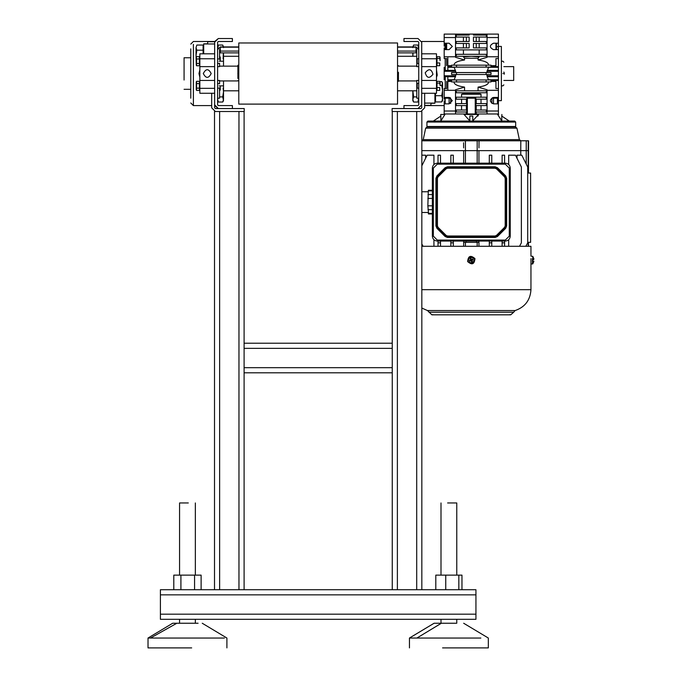 <?xml version="1.0" encoding="UTF-8"?>
<svg xmlns="http://www.w3.org/2000/svg" width="682" height="682" viewBox="0 0 682 682"><rect width="100%" height="100%" fill="white"/><g stroke="black" fill="none" stroke-linecap="round" stroke-linejoin="round"><path stroke-width="1.02" d="M238.794 51.082L220.295 51.082L220.295 46.922L238.794 46.922M397.546 46.922L416.046 46.922L416.046 52.872L397.546 52.872M418.748 58.754L417.214 58.754L416.779 59.343L416.779 49.616L416.046 48.891M418.748 49.616L416.046 46.922L418.748 49.616M220.295 48.891L219.57 49.616L219.57 59.189L217.601 58.754M220.295 46.922L217.601 49.616L220.295 46.922M217.601 63.682L219.57 63.238L219.57 66.145L237.813 66.145M237.813 80.936L219.57 80.936L219.57 83.843L217.601 83.4M217.601 88.328L219.57 87.893L219.57 98.191L217.601 98.191M418.748 98.191L416.779 98.191L416.779 80.936L398.535 80.936M398.535 66.145L416.779 66.145L416.779 59.343M220.295 51.082L220.295 52.872L238.794 52.872M416.046 51.082L397.546 51.082M421.706 104.858L421.706 42.224L418.023 38.533L403.957 38.533L403.957 41.491L418.023 41.491L418.748 42.224L418.748 104.858L418.023 105.591L403.957 105.591L403.957 108.549L418.023 108.549L421.706 104.858L421.706 107.816L420.982 108.549L418.023 108.549L421.706 104.858M421.715 41.559L421.706 42.224L418.023 38.533M232.392 108.549L232.392 105.591L218.325 105.591L217.601 104.858L217.601 42.224L218.325 41.491L232.392 41.491L232.392 38.533L218.325 38.533L214.642 42.224L214.642 104.858L218.325 108.549L244.224 108.549L244.224 111.507L214.515 111.507L214.515 589.725L238.964 589.725L238.964 111.507L219.638 111.507L219.638 589.725L194.575 589.725L201.122 589.725L201.122 575.131L194.575 575.131L194.575 589.725L160.406 589.725L160.406 594.849L475.934 594.849L475.934 589.725L416.702 589.725L416.702 111.507L397.376 111.507L397.376 589.725L421.834 589.725L421.834 111.507L392.124 111.507L392.124 108.549L403.957 108.549M218.325 38.533L214.711 41.491L193.39 41.491L190.781 44.108M214.642 105.591L218.325 108.549L215.367 108.549L214.642 107.816L214.642 104.858M237.813 73.545C237.813 64.006 237.813 64.006 237.813 73.545C237.813 83.076 237.813 83.076 237.813 73.545M219.57 66.64L217.601 66.64M214.642 66.64L199.852 66.64L199.852 80.442L214.642 80.442M398.535 73.545C398.535 64.006 398.535 64.006 398.535 73.545C398.535 83.076 398.535 83.076 398.535 73.545M421.706 66.64L436.497 66.64L436.497 93.264L421.706 93.264M416.779 66.64L418.748 66.64M416.779 80.442L418.748 80.442M421.706 80.442L436.497 80.442M219.57 80.442L217.601 80.442M238.794 78.473L237.907 78.473L237.907 65.242L238.794 65.242M238.794 80.604L237.907 80.604L238.794 80.868M397.546 81.311L398.433 81.311L398.433 72.249M203.304 73.545C205.93 68.456 208.556 68.456 211.19 73.545C208.556 78.626 205.93 78.626 203.304 73.545M432.968 74.304C429.404 78.788 426.83 78.277 425.227 72.778C428.79 68.294 431.374 68.805 432.968 74.304M223.074 61.218C223.074 58.038 223.074 58.038 223.074 61.218M223.074 85.864C223.074 89.044 223.074 89.044 223.074 85.864M219.57 90.425L220.26 89.282L220.26 85.864L220.26 89.282M219.57 58.942L220.26 57.8L219.57 56.657M220.26 57.8L220.26 61.218L219.911 58.942M219.135 61.218C219.135 58.038 219.135 58.038 219.135 61.218C219.135 64.398 219.135 64.398 219.135 61.218M219.57 61.218C219.57 58.601 219.57 58.601 219.57 61.218C219.57 63.827 219.57 63.827 219.57 61.218L223.517 61.218M199.357 58.942L196.604 58.942L196.254 57.8L196.604 56.657L199.357 56.657L199.357 63.494L196.604 63.494L196.254 61.022M199.357 63.494L199.357 65.77L196.604 65.77L196.604 58.942M196.254 64.628L196.604 63.494M196.254 61.218L196.254 57.578M219.135 85.864C219.135 82.684 219.135 82.684 219.135 85.864C219.135 89.044 219.135 89.044 219.135 85.864M219.57 85.864C219.57 83.255 219.57 83.255 219.57 85.864C219.57 88.481 219.57 88.481 219.57 85.864L223.517 85.864M199.357 83.588L199.357 88.14L196.604 88.14L196.604 83.588L199.357 83.588L199.357 81.311L196.604 81.311L196.254 81.925M196.604 83.588L196.604 81.311M199.357 88.14L199.357 90.425L196.604 90.425L196.604 88.14M196.254 89.282L196.254 82.224M417.214 58.933L417.214 63.494M439.745 65.728L436.992 65.728L436.992 62.957L439.745 62.957L439.745 65.728L439.745 62.957M436.992 62.957L436.992 58.439L439.745 58.439L440.095 60.698L440.095 57.569L439.745 58.439M436.992 58.439L436.992 56.7L439.745 56.7L440.095 58.089M439.745 56.7L440.095 57.569M417.214 83.588L417.214 88.149M439.745 90.382L436.992 90.382L436.992 87.603L439.745 87.603L439.745 90.382L439.745 87.603M436.992 87.603L436.992 83.093L439.745 83.093L440.095 85.344L440.095 82.224L439.745 83.093M436.992 83.093L436.992 81.354L439.745 81.354L440.095 82.735M439.745 81.354L440.095 82.224M418.748 83.4L417.214 83.4L416.779 83.997M196.254 57.851L196.041 55.114M196.254 64.261L196.041 55.302L196.834 50.178L203.1 50.178L203.1 45.055L196.834 45.055L196.041 47.621L196.834 45.055M196.834 50.178L196.041 47.621L196.041 55.302M203.1 50.178L203.1 53.818M199.852 65.549L199.357 65.549M196.254 64.534L196.254 61.712M441.774 101.933L435.508 101.933L435.508 95.693L441.774 95.693L442.567 98.813L441.774 101.933L442.567 100.655M440.095 85.531L441.774 85.531L442.567 90.612L441.774 95.693M435.508 95.693L435.508 93.264M436.497 81.618L436.992 81.618M439.924 81.618L441.774 81.618L442.567 82.906L441.774 85.531M441.774 81.618L442.567 83.579L442.567 99.981M418.595 48.712L417.955 45.055L413.624 45.055L412.832 47.621M416.779 50.178L416.046 50.178M412.866 56.282L413.019 52.872M413.624 45.055L412.832 46.922M412.832 56.282L412.832 52.872M416.779 96.904L413.624 96.904L412.866 90.8M413.624 96.904L412.832 99.461L413.624 102.027L417.955 102.027L418.748 100.655M418.543 98.191L417.955 102.027M413.624 102.027L412.832 100.655L412.832 90.8M217.601 99.487L218.393 102.027L222.724 102.027L223.517 99.487M222.724 102.027L223.517 100.655L222.724 96.904L223.517 91.78L223.133 88.276M219.57 96.904L222.724 96.904M217.601 99.461L217.805 98.191M223.517 99.461L223.517 90.8L238.794 90.8M219.57 50.178L220.295 50.178M223.517 47.621L222.724 45.055L218.393 45.055L217.601 46.427M217.754 48.712L218.393 45.055M223.133 58.805L223.329 52.872M223.517 46.922L222.724 45.055M238.794 56.282L223.517 56.282L223.517 52.872M214.642 58.754L199.852 58.754L199.852 53.818L214.642 53.818M199.852 58.754L199.852 88.328L214.642 88.328M214.642 93.264L199.852 93.264L199.852 88.328M421.706 53.818L436.497 53.818L436.497 73.545M184.072 80.024L184.072 57.765L190.781 57.765M207.66 43.819L207.66 41.738L207.66 43.819L203.696 43.819L203.696 53.818M214.668 41.738L207.66 41.738M190.781 98.191L190.781 48.891M444.187 41.491L421.715 41.491L421.715 53.818M447.835 57.74L447.835 70.357M447.835 76.725L447.835 90.305M424.664 105.343L430.956 105.343L430.956 103.263L434.92 103.263L434.92 93.264M430.956 103.263L430.956 105.343M503.845 72.062L504.288 73.076M504.33 73.545L504.245 74.202M503.845 66.64L513.699 66.64L513.699 80.442L503.845 80.442M416.779 56.282L397.546 56.282M416.779 90.8L397.546 90.8M223.517 56.282L223.517 66.145M223.517 80.936L223.517 90.8M463.675 623.246L488.329 638.037L488.329 647.9L442.567 647.9M211.684 107.816L215.367 111.507L211.684 107.816L211.684 93.264M424.664 107.816L420.982 111.507L424.664 107.816L424.664 93.264M244.096 111.507L244.096 367.675L392.252 367.675L392.252 372.798L244.096 372.798L244.096 367.675L244.096 589.725L397.376 589.725L392.252 589.725L392.252 111.507M244.096 589.725L238.964 589.725M392.252 348.349L244.096 348.349L244.096 343.217L392.252 343.217M160.406 594.849L160.406 619.307L475.934 619.307L475.934 594.849M179.571 575.131L179.571 502.958L188.3 502.958M198.087 623.246L172.674 623.246L148.02 638.037L224.412 638.037M172.674 623.246L148.02 638.037L148.02 647.9L191.676 647.9M180.918 575.131L180.918 589.725L173.799 589.725L173.799 575.131L194.575 575.131M447.622 502.958L456.769 502.958L456.769 575.131M456.403 623.246L434.093 623.246L409.447 638.037L480.861 638.037M445.747 575.131L445.747 589.725L435.798 589.725L435.798 575.131L461.97 575.131L461.97 589.725M458.833 575.131L458.833 589.725L445.747 589.725M397.546 73.545L397.546 104.107L238.794 104.107L238.794 42.975L397.546 42.975L397.546 73.545M498.414 100.655L501.372 100.655L501.372 46.427L498.414 46.427M446.156 47.996L444.187 47.996L444.187 49.633L449.114 49.633L452.319 46.427L449.114 43.222L444.187 43.222L444.187 46.18M444.187 111.013L455.525 111.013L455.525 113.971L444.187 113.971L444.187 103.86L449.114 103.86L452.319 100.655L449.114 97.449L444.187 97.449L444.187 88.541L446.65 88.541L446.65 84.218M454.05 65.157L454.05 64.722C454.4 62.522 457.903 60.945 464.544 59.982L464.544 58.234L463.419 56.853L471.305 56.282L479.182 56.853L479.182 56.282M454.05 67.134L455.712 71.286L444.187 71.286L444.187 67.305M444.187 79.777L444.187 75.796L455.712 75.796L455.712 74.526M455.712 72.556L455.712 71.286M455.712 75.796L455.414 76.725L444.187 76.725M454.05 79.947L455.414 76.725M454.05 81.925L454.05 82.36C454.4 84.559 457.903 86.137 464.544 87.1L464.544 90.8M488.559 81.925L488.559 82.36C488.201 84.559 484.706 86.137 478.065 87.1L478.065 90.8M495.95 62.863L495.95 58.541L498.414 58.541L498.414 76.725L487.195 76.725L488.559 79.947M487.195 76.725L486.888 74.526M486.888 72.556L488.559 67.134M498.414 58.541L498.414 56.776L487.076 56.776L487.076 57.297L478.065 59.982C484.706 60.945 488.201 62.522 488.559 64.722L488.559 65.157M478.065 59.982L478.065 58.234L464.544 58.234M445.176 99.086L444.187 99.086L444.187 97.449M466.369 35.089L466.369 34.1L473.453 34.1L473.453 35.089L486.343 35.089L487.076 35.822L487.076 37.553L498.414 37.553L498.414 46.683L496.445 46.683M450.683 103.451L450.683 98.191L445.176 98.191L445.176 103.86M466.369 34.1L444.187 34.1L444.187 37.553L455.525 37.553L455.525 35.822L456.258 35.089L456.258 37.058L469.156 37.058L469.156 41.491L456.258 41.491L456.258 43.469L469.156 43.469L469.156 47.902L456.258 47.902L456.258 49.88L486.343 49.88L486.343 47.902L473.453 47.902L473.453 43.469L486.343 43.469L486.343 41.491L473.453 41.491L473.453 37.058L486.343 37.058L486.343 35.089L487.076 35.089L487.076 34.1L498.414 34.1L498.414 37.553M487.076 34.1L473.453 34.1M498.414 46.683L498.414 56.776M495.95 58.541L495.95 65.651L491.023 65.651M498.414 76.725L498.414 88.541L495.95 88.541L495.95 84.218M498.414 88.541L498.414 103.86L493.487 103.86C489.352 101.729 489.352 99.589 493.487 97.449C489.352 99.589 489.352 101.729 493.487 103.86L493.487 98.191L491.918 98.191L491.918 103.451M491.023 81.431L495.95 81.431L495.95 88.541M447.835 81.431L451.578 81.431M451.578 65.651L447.835 65.651M444.187 75.796L444.187 71.286M444.187 103.86L444.187 100.902M444.187 37.553L444.187 43.222M446.65 97.449L450.111 97.697L450.137 98.191L450.111 97.611M492.464 98.191L492.489 97.697L495.95 97.449M497.434 103.86L497.434 98.191L493.487 98.191M464.544 59.982L455.525 57.297L455.525 56.776L444.187 56.776L444.187 58.541L446.65 58.541L446.65 65.651M455.525 111.013L455.525 89.785L464.544 87.1M455.525 90.305L444.187 90.305M446.65 81.431L446.65 88.541M446.65 62.863L446.65 58.541M498.414 90.305L487.076 90.305L487.076 89.785L478.065 87.1M479.182 47.902L479.182 43.469M479.182 41.491L479.182 37.058M487.076 37.553L487.076 56.776M455.525 34.1L455.525 35.089L469.156 35.089L469.156 34.1M461.578 99.18L461.578 103.613M461.578 105.591L461.578 110.024M456.258 111.993L456.258 110.024L466.786 110.024L466.786 111.993L455.525 111.993M466.786 103.613L456.258 103.613L456.258 105.591L466.786 105.591L466.786 103.613M466.786 99.18L456.258 99.18L456.258 97.202L486.343 97.202L486.343 99.18L475.823 99.18L475.823 98.191L466.786 98.191L466.786 99.18M486.343 90.8L486.343 92.769L456.258 92.769L456.258 90.8L486.343 90.8M478.065 92.769L478.065 93.264L464.544 93.264L461.578 94.244L461.578 97.202M481.023 97.202L481.023 94.244L478.065 93.264M481.023 103.613L481.023 99.18M486.343 103.613L486.343 105.591L475.823 105.591L475.823 103.613L486.343 103.613M481.023 110.024L481.023 105.591M486.343 110.024L486.343 111.993L475.823 111.993L475.823 110.024L486.343 110.024M487.076 111.993L486.343 111.993M464.544 92.769L464.544 93.264M481.023 94.244L461.578 94.244M479.182 54.313L479.182 49.88M463.419 49.88L463.419 54.313M463.419 43.469L463.419 47.902M463.419 37.058L463.419 41.491M463.419 56.282L463.419 56.853M455.525 37.553L455.525 56.776M444.187 49.633L444.187 56.776M487.076 111.013L498.414 111.013L498.414 113.971L487.076 113.971L487.076 90.305M498.414 111.013L498.414 103.86M498.414 97.449L493.487 97.449M498.414 43.222L493.487 43.222C489.352 45.353 489.352 47.493 493.487 49.633L498.414 49.633M456.258 56.282L456.258 54.313L486.343 54.313L486.343 56.282L456.258 56.282M493.487 49.633C489.352 47.493 489.352 45.353 493.487 43.222M479.182 56.853L478.065 58.234M451.578 72.556L491.023 72.556L491.023 74.526L451.578 74.526L451.578 72.556M456.514 72.556L456.514 74.526M486.096 72.556L486.096 74.526M451.578 79.947L491.023 79.947L491.023 81.925L451.578 81.925L451.578 79.947M456.514 79.947L456.514 81.925M486.096 79.947L486.096 81.925M451.578 65.157L491.023 65.157L491.023 67.134L451.578 67.134L451.578 65.157M456.514 65.157L456.514 67.134M486.096 65.157L486.096 67.134M475.243 98.191L475.243 113.971M467.358 98.191L467.358 113.971M476.232 105.591L476.232 110.024M476.232 99.18L476.232 103.613M476.232 111.993L476.232 113.971M466.369 111.993L466.369 113.971M466.369 99.18L466.369 103.613M466.369 105.591L466.369 110.024M466.369 47.902L466.369 43.469M476.232 47.902L476.232 43.469M466.369 41.491L466.369 37.058M476.232 41.491L476.232 37.058M476.232 35.089L476.232 34.1M445.661 98.191L446.156 97.449M496.445 97.449L496.939 98.191M496.445 43.222L496.445 49.633M446.156 49.633L446.156 43.222M515.183 126.98L515.677 126.494L426.932 126.494L427.426 126.98M515.677 126.494L515.677 122.052L514.688 121.064L427.921 121.064L426.932 122.052L426.932 126.494M440.734 116.136L440.734 114.465L444.937 114.465L440.87 120.867L440.87 116.051L433.343 121.064M442.413 118.515L441.578 119.802M487.076 113.971L455.525 113.971M444.195 113.971L443.956 114.465M472.779 120.867L478.568 114.465L464.033 114.465L469.821 120.867M501.833 121.064L501.739 116.051L509.266 121.064M497.664 114.465C503.026 114.465 503.026 114.465 497.664 114.465L501.739 120.867M498.406 113.971L498.644 114.465M499.761 117.85L498.627 116.042M478.568 114.465L477.886 116.128M472.779 121.064L472.779 116.051L469.821 116.051L469.821 121.064M503.845 73.545C503.845 58.916 503.845 58.916 503.845 73.545C503.845 88.166 503.845 88.166 503.845 73.545M423.232 139.614L519.369 139.614L516.93 128.156L515.481 126.98L427.12 126.98L425.67 128.156L423.232 139.614L421.791 140.79L528.277 140.79L528.192 150.645L526.231 150.645L526.231 164.064M519.369 139.614L520.818 140.79L520.758 150.645L478.943 150.645L478.943 163.169M528.49 242.34L528.49 246.287M421.834 155.181L425.636 155.181L425.636 158.19M421.834 165.794L427.137 155.181L433.931 155.181L433.931 164.49M433.931 239.749L433.931 246.287M421.851 155.181L421.834 148.642M527.706 242.34L530.605 242.34L530.605 173.04L527.706 173.04M476.479 241.07L476.479 242.34L478.943 242.34L478.943 246.287M478.943 241.07L478.943 242.34M463.658 246.287L463.658 242.34L466.121 242.34L465.431 242.34L465.431 246.287M463.658 241.07L463.658 242.34M466.121 241.07L466.121 242.34L477.178 242.34L477.178 246.287M520.758 155.181L520.758 150.645L526.231 150.645L526.231 140.79M508.67 246.287L508.67 239.749M508.67 164.49L508.67 155.181L515.464 155.181L521.38 167.013L521.38 242.835L519.514 246.287M516.973 158.19L516.973 155.181L521.79 155.181L527.706 167.013L527.706 242.835L525.831 246.287M450.845 241.07L450.845 242.835L453.308 242.835L453.308 246.287M453.308 241.07L453.308 242.835M489.301 241.07L489.301 242.835L491.765 242.835L491.765 246.287M491.765 241.07L491.765 242.835M438.023 241.07L438.023 242.835L440.487 242.835L440.487 246.287M440.487 241.07L440.487 242.835M450.845 246.287L450.845 242.835M489.301 246.287L489.301 242.835M502.114 246.287L502.114 242.835L504.578 242.835L504.578 246.287M502.114 241.07L502.114 242.835M504.578 241.07L504.578 242.835M438.023 246.287L438.023 242.835M421.834 243.968L423.096 246.287M453.308 163.075L450.845 163.075L450.845 155.181L453.308 155.181L453.308 163.169M491.765 163.075L489.301 163.075L489.301 155.181L491.765 155.181L491.765 163.169M438.023 163.169L438.023 155.181L440.487 155.181L440.487 163.169M502.114 163.169L502.114 155.181L504.578 155.181L504.578 163.169M528.192 150.645L528.192 173.032L527.706 173.032M463.658 163.169L463.658 150.645L421.834 150.645M463.641 147.9L463.589 142.743M479.028 140.79L478.969 147.883M497.169 236.117L496.47 235.418L504.603 227.285L505.183 225.895L505.183 178.343L506.163 178.343L506.163 225.895L506.172 178.334L505.311 176.246L506.163 178.343L506.666 178.334L506.666 225.904L505.66 228.342L497.528 236.475L497.178 236.125L505.311 227.993L506.172 225.904L505.302 227.984L497.169 236.117L495.081 236.978L497.528 236.475L495.089 237.481L447.52 237.481L445.082 236.475L436.949 228.342L436.437 225.895L437.298 227.993L445.431 236.125L447.52 236.986L445.44 236.117L437.298 227.993L438.006 227.285L436.949 228.342L435.934 225.904L436.437 225.895L436.437 178.343L437.307 176.254L436.429 178.334L436.429 225.904L437.426 225.895L438.006 227.285L446.139 235.418L447.528 235.998L495.081 235.998L496.47 235.418L497.178 236.125M435.934 225.904L435.934 178.334L436.949 175.896L445.073 167.763L447.52 166.758L445.423 168.113L447.528 167.252L495.072 167.252L497.169 168.122L495.081 167.243L447.52 167.243L447.528 168.241L446.13 168.821L445.431 168.122L446.13 168.821L438.006 176.953L437.426 178.343L437.426 225.895M432.354 236.134L432.354 168.104C432.669 165.129 434.315 163.484 437.281 163.169L505.319 163.169C508.295 163.484 509.94 165.129 510.247 168.104L510.247 236.134C509.94 239.109 508.295 240.755 505.319 241.07L437.281 241.07C434.315 240.755 432.669 239.109 432.354 236.134L433.343 236.134L437.281 240.081L505.319 240.081L509.266 236.134L509.266 168.104L505.319 164.157L437.281 164.157L433.343 168.104L433.343 236.134M421.834 246.287L530.954 246.287L530.954 256.151L532.804 256.347L532.804 263.567M530.954 258.606L530.954 264.036L532.804 263.84L533.904 261.283M532.804 256.62L533.708 259.765M474.953 258.606C470.606 254.889 468.167 255.878 467.647 261.581C471.995 265.298 474.433 264.309 474.953 258.606M469.889 256.62L467.826 261.504L472.711 263.567L474.774 258.683L469.889 256.62L471.424 259.791L470.972 258.154M471.552 259.501L472.916 258.972L473.24 259.765L471.893 260.345L472.421 261.709L471.629 262.033L471.177 260.388L471.629 262.033M470.571 258.308L470.708 259.842L469.361 260.422L469.685 261.215L471.049 260.686M470.708 259.842L470.179 258.478M471.893 260.345L472.421 261.709M471.424 259.791L471.177 260.388L471.603 260.217L471.424 259.791L472.916 258.972M469.361 260.422L471.006 259.97M469.685 261.215L471.177 260.388M473.24 259.765L471.603 260.217M421.834 308.059L427.503 310.566L431.859 314.82L510.741 314.82L513.682 312.22L428.927 312.22M427.503 310.566L515.106 310.566L513.682 312.22M515.106 310.566C525.004 307.105 530.289 300.14 530.954 289.671L530.954 261.581M509.71 314.632L510.741 314.82M432.891 314.632L431.859 314.82M421.834 212.469L428.228 212.469M421.834 191.761L428.228 191.761M428.543 213.364L427.853 205.819L428.305 190.875L428.424 190.278L432.857 190.278M432.354 209.084L432.354 195.154M432.311 207.788L432.328 208.274M432.328 195.964L432.311 196.442M416.046 47.169L397.546 47.169M238.794 47.169L220.295 47.169M199.852 76.299L199.349 73.545L199.852 70.783M199.852 75.651L199.852 71.431M436.497 70.783L436.497 76.299M436.497 71.431L436.497 75.651M436.497 58.754L421.706 58.754M421.706 88.328L436.497 88.328M190.781 102.973L193.39 105.591L193.39 44.33M214.642 43.98L203.696 43.98M445.218 43.222L445.218 49.633M445.218 58.541L445.218 70.357M445.218 76.725L445.218 88.541M445.218 97.449L445.218 98.191M424.664 103.101L434.92 103.101M160.406 614.175L475.934 614.175M176.834 623.246L150.509 638.037M441.365 623.246L416.907 638.037M491.023 66.623L498.414 66.623M497.434 100.271L498.414 100.271M498.414 80.459L491.023 80.459M451.578 80.459L447.835 80.459M447.835 66.623L451.578 66.623M444.187 70.357L455.414 70.357M454.05 67.305L447.835 67.305M447.835 79.777L454.05 79.777M449.114 98.191L449.114 103.86M486.888 75.796L498.414 75.796M498.414 71.286L486.888 71.286M488.414 79.777L498.414 79.777M487.195 70.357L498.414 70.357M498.414 67.305L488.414 67.305M498.414 100.902L497.434 100.902M495.95 49.633L495.95 43.222M446.65 43.222L446.65 49.633M446.65 98.191L446.156 97.697M496.445 97.697L495.95 98.191M515.677 122.052L426.932 122.052M502.856 73.545C502.856 57.646 502.856 57.646 502.856 73.545C502.856 89.436 502.856 89.436 502.856 73.545M516.93 128.156L425.67 128.156M526.231 246.287L526.231 245.554M528.192 242.34L528.192 246.287M477.178 163.169L477.178 150.645L478.943 150.645M477.187 140.79L477.178 150.645L465.431 150.645L465.431 163.169M463.658 150.645L465.431 150.645L465.422 140.79M505.183 178.343L504.603 176.945L505.302 176.254L504.603 176.945L496.47 168.821L495.072 168.241L447.528 168.241M447.52 166.758L495.081 166.758L497.528 167.763L505.66 175.896L505.311 176.246L497.178 168.113L505.302 176.254L505.66 175.896L506.666 178.334M445.073 167.763L445.423 168.113L437.298 176.246L445.431 168.122L445.073 167.763M495.081 235.998L495.081 236.978L447.528 236.978L495.081 236.978L495.089 237.481M447.528 235.998L447.52 237.481M505.183 225.895L506.666 225.904M445.082 236.475L446.139 235.418M436.949 175.896L438.006 176.953M496.47 168.821L497.528 167.763M504.603 227.285L505.66 228.342M435.934 178.334L437.426 178.343M495.081 166.758L495.072 168.241M510.247 168.104L509.266 168.104M505.319 164.157L505.319 163.169M437.281 164.157L437.281 163.169M510.247 236.134L509.266 236.134M433.343 168.104L432.354 168.104M505.319 241.07L505.319 240.081M437.281 241.07L437.281 240.081M532.42 258.606L532.42 264.036M472.711 263.567L472.029 261.879M421.834 289.671L530.954 289.671M432.405 209.664L427.972 209.664M428.305 213.364L432.738 213.364M432.286 198.419L427.853 198.419M427.853 205.819L432.286 205.819M427.972 194.575L432.405 194.575M432.738 190.875L428.305 190.875M398.433 65.728L397.546 65.728M199.852 69.811L198.965 73.545L199.852 77.271M436.497 77.271L437.23 75.148L436.497 69.811M223.517 59.189L223.074 58.754L223.517 59.189M223.517 87.893L223.074 88.328M220.26 89.811L219.911 90.425M220.26 57.271L219.911 56.657M199.852 57.271L199.357 57.271M196.604 65.77L196.254 65.157M196.604 56.657L196.254 57.271M199.852 65.157L199.357 65.157M199.852 81.925L199.357 81.925M196.604 90.425L196.254 89.811M199.852 89.811L199.357 89.811M416.779 63.238L418.748 63.682M436.497 65.157L436.992 65.157M436.497 57.271L436.992 57.271M416.779 87.893L418.748 88.328M436.497 89.811L436.992 89.811M436.497 81.925L436.992 81.925M203.696 46.427L203.1 46.427M434.92 100.655L435.508 100.655M417.955 45.055L418.748 46.427M218.393 102.027L217.601 100.655M193.39 105.591L211.684 105.591M184.072 89.316L190.781 89.316M444.187 105.591L424.664 105.591M195.35 502.958L195.35 575.131M202.247 623.246L226.901 638.037L226.901 647.9M195.35 619.307L195.35 623.246M179.571 619.307L179.571 623.246M456.769 619.307L456.769 623.246M440.998 619.307L440.998 623.246M434.093 623.246L409.447 638.037L409.447 647.9M440.998 502.958L440.998 575.131M501.867 114.465L501.867 116.136M501.372 61.218L502.856 61.218L503.845 62.198M501.372 85.864L502.856 85.864L503.845 84.883M528.49 173.032L528.576 140.79M532.804 256.347L533.904 258.904M428.424 213.96L432.857 213.96"/></g></svg>
